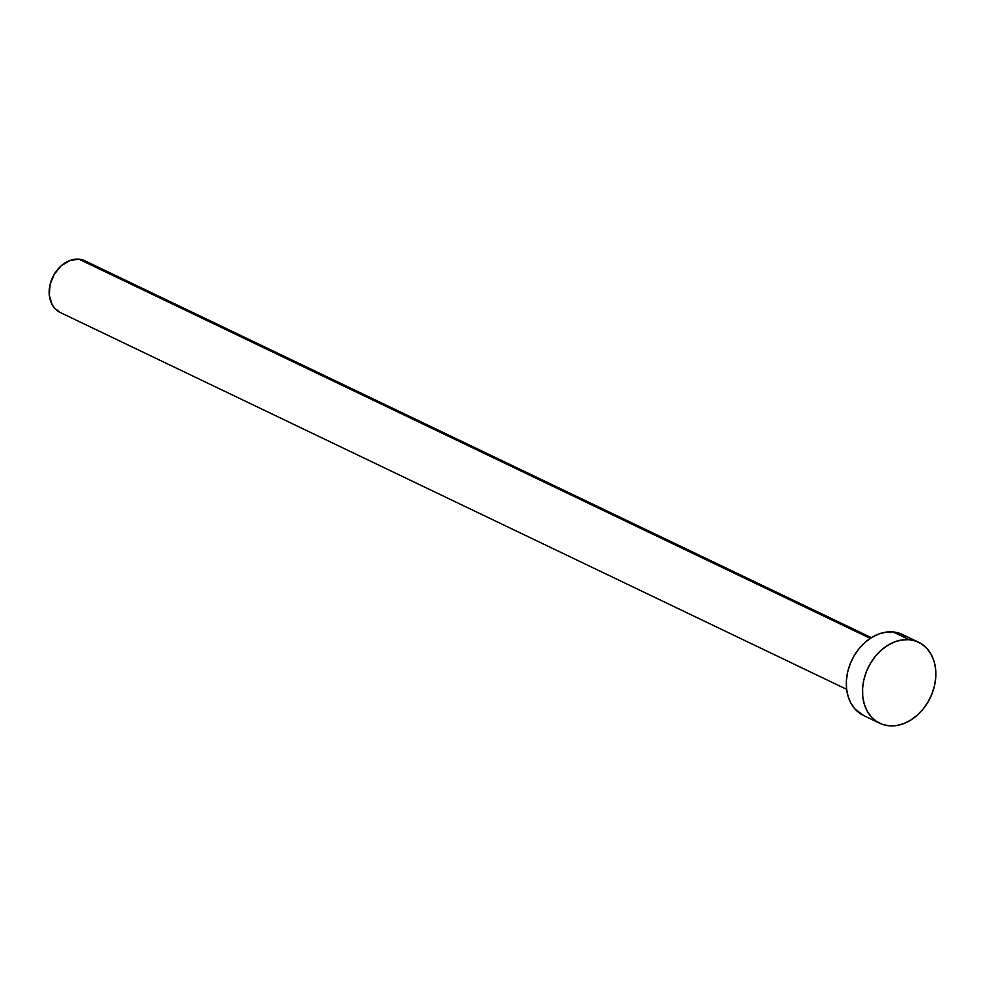 <?xml version="1.0" encoding="UTF-8"?>
<svg xmlns="http://www.w3.org/2000/svg" width="985" height="985" viewBox="0 0 985 985"><rect width="100%" height="100%" fill="white"/><g stroke="black" fill="none" stroke-linecap="round" stroke-linejoin="round"><path stroke-width="1.48" d="M871.368 637.664L84.932 260.816A28.639 22.002 115.6 0 0 78.948 259.19L870.26 638.379L78.948 259.19A28.639 22.002 115.6 0 0 51.183 280.848A28.639 22.002 115.6 0 0 60.184 312.467L846.62 689.315M918.599 642.232L902.395 634.463A44.928 34.512 115.6 0 0 893.001 631.927L909.204 639.684L893.001 631.927A44.928 34.512 115.6 0 0 849.439 665.885A44.928 34.512 115.6 0 0 863.562 715.492L879.765 723.261A44.928 34.512 -64.4 0 1 865.643 673.654A44.928 34.512 -64.4 0 1 909.204 639.684A44.928 34.512 -64.4 0 1 918.599 642.232A44.928 34.512 -64.4 0 1 932.721 691.839A44.928 34.512 -64.4 0 1 889.159 725.81A44.928 34.512 -64.4 0 1 879.765 723.261M863.71 715.566L855.042 709.065L850.942 703.241L848.073 696.333L846.534 688.601L846.411 680.352L847.691 671.893L850.326 663.545L854.204 655.641L859.203 648.487L865.113 642.343L871.7 637.455L878.731 634.02L885.921 632.148L893.001 631.927L899.687 633.355L905.732 636.384M889.159 725.81L882.474 724.381L876.416 721.352L871.245 716.834L867.145 711.01L864.276 704.103L862.749 696.37L862.614 688.109L863.894 679.65L866.529 671.314L870.42 663.41L875.406 656.256L881.316 650.112L887.916 645.224L894.934 641.777L902.125 639.918L909.204 639.684L915.902 641.124L921.948 644.153L927.119 648.659L931.219 654.496L934.088 661.403L935.627 669.135L935.75 677.384L934.47 685.843L931.835 694.191L927.956 702.083L922.957 709.249L917.047 715.381L910.46 720.269L903.43 723.716L896.239 725.588L889.159 725.81M60.282 312.516L54.754 308.367L52.131 304.661L49.336 295.328L50.063 284.665L54.224 274.31L61.168 265.839L69.849 260.52L78.948 259.19L87.074 262.035"/></g></svg>
